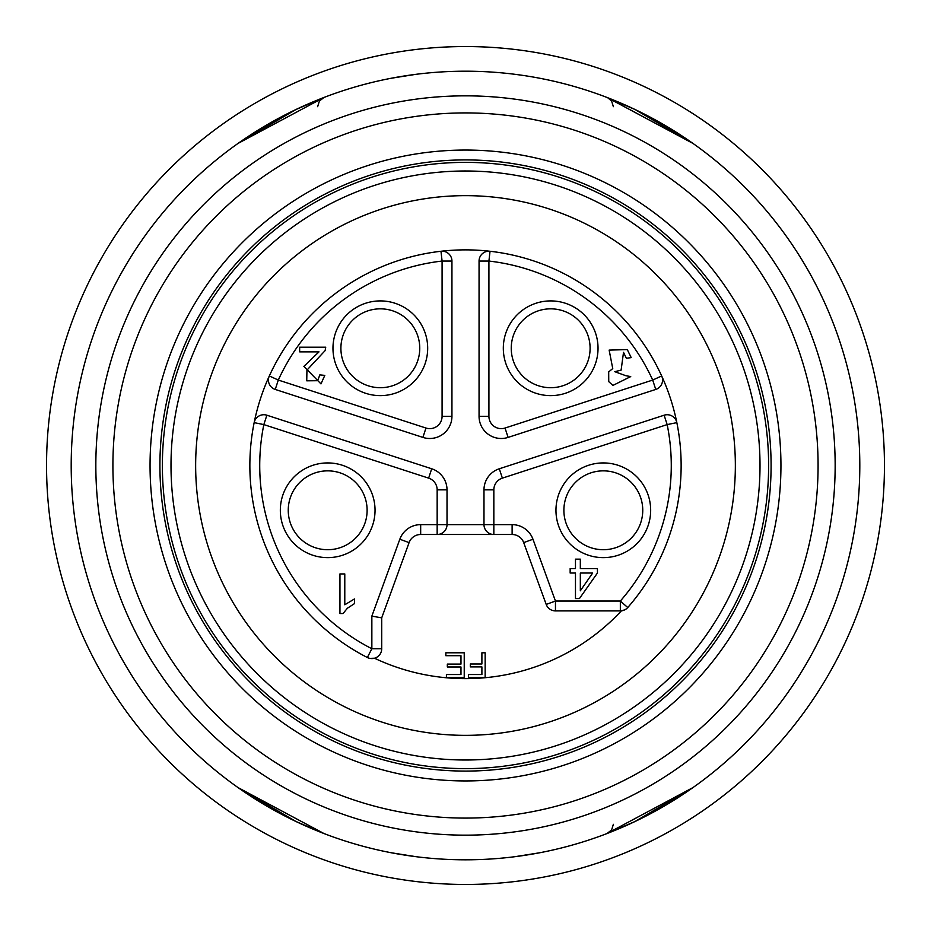 <?xml version="1.0" encoding="UTF-8"?>
<svg xmlns="http://www.w3.org/2000/svg" width="931" height="931" viewBox="0 0 931 931"><rect width="100%" height="100%" fill="white"/><g stroke="black" fill="none" stroke-linecap="round" stroke-linejoin="round"><path stroke-width="1.4" d="M238.01 143.432L323.941 97.476L295.558 109.695L238.01 143.432L295.558 109.695L323.941 97.476L295.837 109.567L238.01 143.432L295.721 109.614L238.01 143.432L268.733 123.8M409.163 75.236L405.194 75.83M401.575 76.412L398.212 76.982M394.302 77.68L392.521 78.006M536.687 77.669L532.788 76.982M529.425 76.412L525.806 75.83M521.837 75.236L514.785 74.282M521.837 855.764L525.806 855.17M529.425 854.588L532.788 854.018M536.698 853.32L538.479 852.994M394.313 853.331L398.212 854.018M401.575 854.588L405.194 855.17M409.163 855.764L415.866 856.671M416.215 74.282L391.567 78.192L416.215 74.282M514.785 856.718L539.433 852.808L514.785 856.718M416.215 856.718L391.567 852.808L416.215 856.718M692.99 787.568L607.059 833.524L635.163 821.433L692.99 787.568L607.059 833.524L692.99 787.568L635.279 821.386L692.99 787.568M635.279 109.614L692.99 143.432L607.059 97.476L635.163 109.567L692.99 143.432L607.059 97.476L635.163 109.567L692.99 143.432L607.827 97.813L611.632 101.095L613.366 106.681M465.5 71.198A394.302 394.302 0 0 1 806.979 662.651A394.302 394.302 0 0 1 124.021 662.651A394.302 394.302 0 0 1 465.5 71.198M238.01 787.568L323.941 833.524L295.837 821.433L238.01 787.568L323.953 833.524L238.01 787.568L295.721 821.386L238.01 787.568M465.5 884.45A418.95 418.95 0 0 0 828.322 256.025A418.95 418.95 0 0 0 102.678 256.025A418.95 418.95 0 0 0 465.5 884.45M112.907 465.5A352.593 352.593 0 0 0 641.796 770.845A352.593 352.593 0 0 0 641.796 160.155A352.593 352.593 0 0 0 112.907 465.5M95.835 465.5A369.665 369.665 0 0 0 650.327 785.636A369.665 369.665 0 0 0 650.327 145.364A369.665 369.665 0 0 0 95.835 465.5M465.5 780.946A315.446 315.446 0 0 1 150.054 465.5A315.446 315.446 0 0 1 465.5 150.054A315.446 315.446 0 0 1 780.946 465.5A315.446 315.446 0 0 1 465.5 780.946M592.663 573.03L580.327 590.801L580.327 573.03L592.663 573.03M771.089 465.5A305.589 305.589 0 0 0 312.711 200.852A305.589 305.589 0 0 0 312.711 730.148A305.589 305.589 0 0 0 771.089 465.5M162.378 465.5A303.122 303.122 0 0 0 617.067 728.007A303.122 303.122 0 0 0 617.067 202.993A303.122 303.122 0 0 0 162.378 465.5M550.675 387.703A39.428 39.428 0 0 0 590.103 348.264A39.428 39.428 0 0 0 550.675 308.836A39.428 39.428 0 0 0 511.247 348.264A39.428 39.428 0 0 0 550.675 387.703M380.325 387.703A39.428 39.428 0 0 0 419.753 348.264A39.428 39.428 0 0 0 380.325 308.836A39.428 39.428 0 0 0 340.897 348.264A39.428 39.428 0 0 0 380.325 387.703M327.689 549.709A39.428 39.428 0 0 0 367.117 510.281A39.428 39.428 0 0 0 327.689 470.853A39.428 39.428 0 0 0 288.249 510.281A39.428 39.428 0 0 0 327.689 549.709M603.311 549.709A39.428 39.428 0 0 0 642.751 510.281A39.428 39.428 0 0 0 603.311 470.853A39.428 39.428 0 0 0 563.883 510.281A39.428 39.428 0 0 0 603.311 549.709M550.675 300.911A47.353 47.353 0 0 1 591.685 371.946A47.353 47.353 0 0 1 509.664 371.946A47.353 47.353 0 0 1 550.675 300.911M631.206 357.62L627.296 349.602L609.142 350.103L612.749 368.56L608.688 371.9L608.746 381.64L612.912 385.422L630.718 376.578L625.876 375.717L614.763 371.678L621.117 370.131L623.514 352.337L626.365 358.26L631.206 357.62M380.325 300.911A47.353 47.353 0 0 1 421.336 371.946A47.353 47.353 0 0 1 339.315 371.946A47.353 47.353 0 0 1 380.325 300.911M317.704 380.698L306.741 380.814L306.939 370.131L325.163 350.568L325.722 347.205L299.654 347.205L299.654 351.86L318.996 351.86L303.89 366.383L320.962 383.886L324.803 375.391L319.833 374.89L317.704 380.698M422.907 437.407L275.25 389.437A9.857 9.857 0 0 1 269.327 375.961A215.631 215.631 0 0 1 440.968 251.265A9.857 9.857 0 0 1 451.942 261.052L451.942 416.32A22.181 22.181 0 0 1 422.907 437.407L425.956 428.039A12.324 12.324 0 0 0 442.085 416.32L442.085 261.052A205.774 205.774 0 0 0 278.299 380.057L275.25 389.437M479.058 416.32L479.058 261.052A9.857 9.857 0 0 1 490.032 251.265A215.631 215.631 0 0 1 661.673 375.961A9.857 9.857 0 0 1 655.75 389.437L508.093 437.407A22.181 22.181 0 0 1 479.058 416.32L488.915 416.32A12.324 12.324 0 0 0 505.044 428.039L508.093 437.407M505.044 428.039L652.701 380.057L655.75 389.437M327.689 462.928A47.353 47.353 0 0 1 368.699 533.952A47.353 47.353 0 0 1 286.678 533.952A47.353 47.353 0 0 1 327.689 462.928M266.871 415.214L431.693 468.77A22.181 22.181 0 0 1 447.02 489.857L447.02 524.642A9.857 9.857 0 0 1 437.163 534.499L420.672 534.499A12.324 12.324 0 0 0 409.093 542.61L381.71 617.858L381.71 648.732A9.857 9.857 0 0 1 367.361 657.507A215.631 215.631 0 0 1 254.163 422.627A9.857 9.857 0 0 1 266.871 415.214L263.834 424.594L254.163 422.627A215.631 215.631 0 0 1 269.327 375.961L278.299 380.057L425.956 428.039M354.467 598.947L344.784 604.778L344.784 573.938L339.943 573.938L339.943 613.529L343.074 613.529L347.368 608.246L354.467 603.625L354.467 598.947M603.311 462.928A47.353 47.353 0 0 1 644.322 533.952A47.353 47.353 0 0 1 562.301 533.952A47.353 47.353 0 0 1 603.311 462.928M428.644 478.138L263.834 424.594A205.774 205.774 0 0 0 371.853 648.732L371.853 616.124L399.83 539.235A22.181 22.181 0 0 1 420.672 524.642L483.98 524.642L483.98 489.857A22.181 22.181 0 0 1 499.307 468.77L664.129 415.214L667.166 424.594L502.356 478.138A12.324 12.324 0 0 0 493.837 489.857L493.837 534.499A9.857 9.857 0 0 1 483.98 524.642L512.12 524.642A22.181 22.181 0 0 1 532.963 539.235L555.458 601.042L620.337 601.042A205.774 205.774 0 0 0 667.166 424.594L676.837 422.627A215.631 215.631 0 0 1 627.75 607.536A9.857 9.857 0 0 1 620.337 610.899L555.458 610.899A9.857 9.857 0 0 1 546.194 604.417L523.699 542.61A12.324 12.324 0 0 0 512.12 534.499L437.163 534.499L437.163 489.857A12.324 12.324 0 0 0 428.644 478.138L431.693 468.77M597.434 568.585L580.327 568.585L580.327 559.147L575.474 559.147L575.474 568.585L570.156 568.585L570.156 573.03L575.474 573.03L575.474 598.575L579.431 598.575L597.434 573.03L597.434 568.585M171.001 465.5A294.499 294.499 0 0 0 612.749 720.547A294.499 294.499 0 0 0 612.749 210.453A294.499 294.499 0 0 0 171.001 465.5M664.129 415.214A9.857 9.857 0 0 1 676.837 422.627A215.631 215.631 0 0 0 661.673 375.961L652.701 380.057A205.774 205.774 0 0 0 488.915 261.052L488.915 416.32M195.65 465.5A269.85 269.85 0 0 0 465.5 735.35A269.85 269.85 0 0 0 735.35 465.5A269.85 269.85 0 0 0 465.5 195.65A269.85 269.85 0 0 0 195.65 465.5M479.058 261.052L488.915 261.052L490.032 251.265A215.631 215.631 0 0 0 440.968 251.265L442.085 261.052L451.942 261.052M371.853 616.124L381.71 617.858M369.828 658.38L374.506 658.229A213.129 213.129 0 0 0 621.384 610.841L624.864 609.793M483.387 677.442A212.687 212.687 0 0 0 485.156 677.279M468.537 674.533L468.537 677.442L485.156 677.442L485.156 652.794L481.897 652.794L481.897 663.989L470.33 663.989L470.33 666.899L481.897 666.899L481.897 674.533L468.537 674.533M464.232 677.442L464.232 652.794L445.844 652.794L445.844 655.703L460.973 655.703L460.973 664.094L447.334 664.094L447.334 666.98L460.973 666.98L460.973 674.533L446.415 674.533L446.415 677.442L464.232 677.442M446.415 677.337A212.687 212.687 0 0 0 447.613 677.442M451.942 416.32L442.085 416.32M447.02 489.857L437.163 489.857M483.98 489.857L493.837 489.857M499.307 468.77L502.356 478.138M627.75 607.536L620.337 601.042L620.337 610.899M381.71 648.732L371.853 648.732L367.361 657.507M409.093 542.61L399.83 539.235M420.672 534.499L420.672 524.642M512.12 524.642L512.12 534.499M532.963 539.235L523.699 542.61M555.458 610.899L555.458 601.042L546.194 604.417M323.941 97.476L319.368 101.095L317.634 106.681M613.366 824.319L611.632 829.905L607.047 833.524"/></g></svg>
